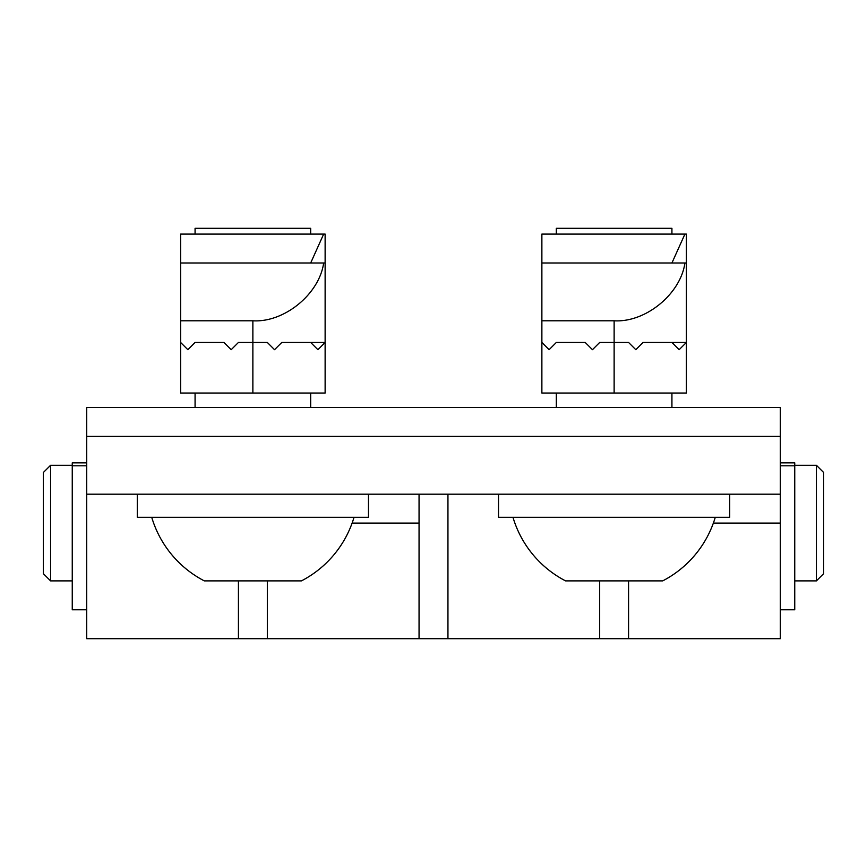 <?xml version="1.0" encoding="UTF-8"?>
<svg xmlns="http://www.w3.org/2000/svg" width="867" height="867" viewBox="0 0 867 867"><rect width="100%" height="100%" fill="white"/><g stroke="black" fill="none" stroke-linecap="round" stroke-linejoin="round"><path stroke-width="1.3" d="M780.3 494.19L780.3 638.686L86.7 638.686L86.7 436.394L780.3 436.394L780.3 494.19L86.7 494.19M628.575 580.89L628.575 638.686L628.575 580.89M780.3 436.394L780.3 407.49L86.7 407.49L86.7 436.394M419.054 494.19L419.054 638.686L419.054 523.094L352.121 523.094M267.329 580.89L267.329 638.686L267.329 580.89M447.946 494.19L447.946 638.686L447.946 494.19M599.671 580.89L599.671 638.686L599.671 580.89M238.425 580.89L238.425 638.686L238.425 580.89M816.421 465.286L823.65 472.515L823.65 573.661L816.421 580.89L816.421 465.286L794.746 465.286M43.35 573.661L43.35 472.515L50.579 465.286L50.579 580.89L43.35 573.661M780.3 462.87L794.746 462.87L794.746 609.794L780.3 609.794M86.7 462.87L72.254 462.87L72.254 609.794L86.7 609.794M671.925 262.994L684.919 234.09L686.371 234.09L686.371 393.044L614.129 393.044L614.129 342.465L599.671 342.465L592.454 349.694L585.225 342.465L556.321 342.465L585.225 342.465M684.919 234.09L541.875 234.09L541.875 342.465L549.104 349.694L556.321 342.465M180.629 342.465L180.629 393.044L325.125 393.044L325.125 234.09L325.125 262.994L180.629 262.994L180.629 342.465L187.846 349.694L195.075 342.465L223.979 342.465L231.196 349.694L238.425 342.465L267.329 342.465L274.546 349.694L281.775 342.465L310.679 342.465L281.775 342.465M323.662 262.994C319.316 294.086 284.213 322.752 252.871 320.79L180.629 320.79M223.979 342.465L195.075 342.465M310.679 342.465L325.125 342.465L317.896 349.694L310.679 342.465M310.679 262.994L323.662 234.09L180.629 234.09L180.629 262.994M323.662 234.09L325.125 234.09M643.021 342.465L671.925 342.465L643.021 342.465L635.804 349.694L628.575 342.465L614.129 342.465L614.129 320.79L541.875 320.79M614.129 393.044L541.875 393.044L541.875 342.465M614.129 320.79C645.46 322.752 680.562 294.086 684.919 262.994L541.875 262.994M684.919 262.994L686.371 262.994M671.925 342.465L686.371 342.465L679.154 349.694L671.925 342.465M137.279 494.19L137.279 517.306L368.475 517.306L368.475 494.19M498.525 494.19L498.525 517.306L729.721 517.306L729.721 494.19M195.075 234.09L195.075 228.314L310.679 228.314L310.679 234.09M556.321 234.09L556.321 228.314L671.925 228.314L671.925 234.09M512.971 517.306A105.546 105.546 0 0 0 565.577 580.89L662.681 580.89A105.546 105.546 0 0 0 715.275 517.306M354.029 517.306A105.546 105.546 0 0 1 301.423 580.89L204.319 580.89A105.546 105.546 0 0 1 151.725 517.306M780.3 523.094L713.368 523.094M780.3 465.807L794.746 465.807M72.254 465.807L86.7 465.807M252.871 393.044L252.871 320.79M816.421 580.89L794.746 580.89M72.254 580.89L50.579 580.89M72.254 465.286L50.579 465.286M556.321 393.044L556.321 407.49M671.925 393.044L671.925 407.49M195.075 393.044L195.075 407.49M310.679 393.044L310.679 407.49"/></g></svg>
